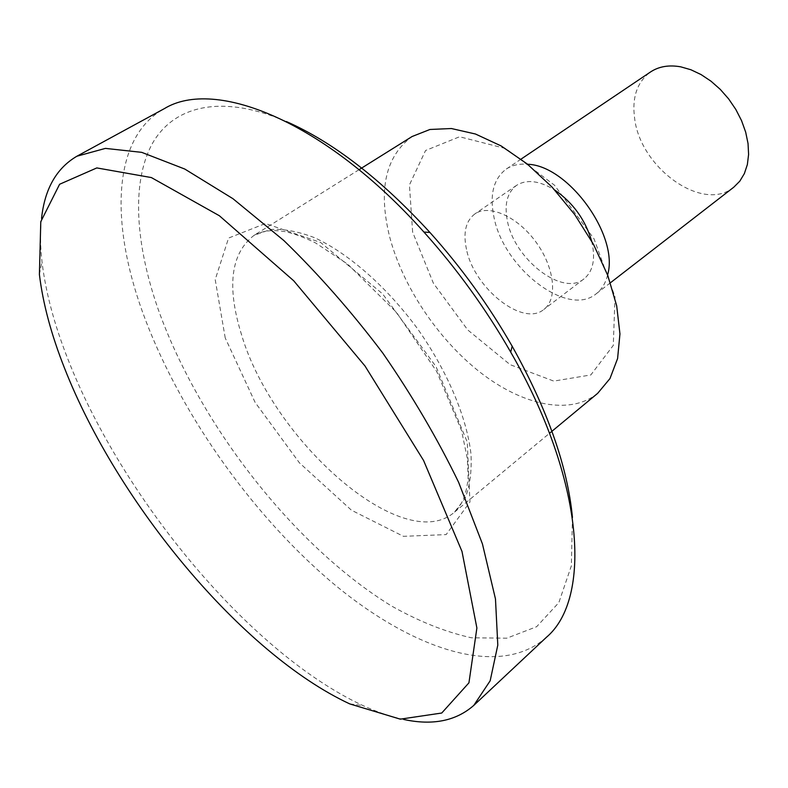 <?xml version="1.0" encoding="UTF-8"?>
<svg xmlns="http://www.w3.org/2000/svg" width="788" height="788" viewBox="0 0 788 788"><rect width="100%" height="100%" fill="white"/><g stroke="black" fill="none" stroke-linecap="round" stroke-linejoin="round"><path stroke-width="0.59" stroke-dasharray="3.94 2.96" d="M733.766 187.209C703.201 212.977 640.762 168.405 634.714 119.008C631.73 97.742 636.99 82.07 650.494 71.984M607.587 274.953C605.608 283.128 601.835 289.393 596.27 293.737C567.616 318.096 503.207 267.969 493.869 216.68C489.466 194.557 493.574 178.699 506.201 169.105C512.072 165.184 519.203 163.569 527.586 164.259M591.611 240.98C595.758 258.612 593.236 271.23 584.036 278.844C562.671 296.948 514.17 259.232 507.344 220.67C504.162 204.269 507.216 192.508 516.504 185.397C526.62 179.053 539.396 180.619 554.831 190.085M466.476 249.303C462.97 232.726 465.738 220.955 474.8 213.981C488.984 203.816 517.686 216.582 536.155 242.32C554.801 267.93 557.914 299.194 543.809 309.467C522.956 327.207 474.071 288.241 466.476 249.303M412.636 232.105L409.425 184.924L425.559 150.498L459.581 136.757L505.807 148.587L554.466 185.18L594.034 238.843L615.014 296.761L613.291 345.42L590.813 374.95L553.777 381.096L510.151 364.677L467.747 329.955L433.4 283.247L412.636 232.105M597.678 393.32C570.039 415.798 522.641 405.377 480.375 372.478C438.039 339.372 402.451 286.202 389.518 236.311C378.082 189.455 385.608 156.201 412.085 136.521M572.452 517.43L571.349 565.882L558.84 602.613L536.638 626.706L506.782 638.191L471.332 637.778C445.634 632.065 418.95 621.427 391.281 605.854C293.944 546.133 199.039 424.18 158.112 309.093C135.694 244.664 131.192 183.486 151.857 144.49C172.808 106.104 220.896 93.289 286.33 121.529M546.36 637.344C498.341 680.074 408.745 648.041 328.99 579.929C248.791 510.929 177.655 409.031 142.5 311.91C110.281 222.669 112.034 137.467 164.278 108.675M403.771 719.474C390.73 716.725 377.097 712.076 362.884 705.526C250.564 653.439 122.238 498.617 67.788 358.855C54.165 324.163 45.556 291.718 41.971 261.498C40.218 245.945 40.08 231.534 41.557 218.286M241.63 335.018C226.52 286.615 230.677 253.381 254.1 235.316L270.53 229.495C283.542 228.687 298.219 231.426 314.57 237.71C348.217 253.194 386.317 286.448 417.207 328.281C447.239 370.744 466.851 417.354 470.997 454.164C471.835 471.657 469.835 486.452 464.979 498.558L454.292 512.328C402.973 556.358 272.687 440.581 241.63 335.018M225.23 337.954L215.203 279.612L228.579 238.055L265.487 223.496L320.677 242.507L382.633 293.914L436 366.558L467.245 442.038L469.953 502.015L446.136 534.599L403.436 536.332L351.468 510.21L299.391 462.812L255.095 402.363L225.23 337.954M521.026 159.137L506.201 169.105M610.395 282.793L596.27 293.737M516.504 185.397L474.8 213.981M584.036 278.844L543.809 309.467M359.013 169.716L254.1 235.316C261.99 230.726 272.471 229.515 285.551 231.682C294.732 233.878 304.7 237.612 315.446 242.871L347.636 264.088L396.502 312.393L436.749 371.581L461.532 430.475L467.363 458.714L468.141 477.203C466.791 493.603 462.172 505.305 454.292 512.328L549.502 433.301M349.724 703.891L362.884 705.526M39.4 274.5L41.971 261.498"/><path stroke-width="1.18" d="M521.026 159.137L650.494 71.984C658.866 66.438 668.953 64.734 680.773 66.842L690.899 69.748L701.074 74.574L710.983 81.184L720.281 89.389L728.654 98.914L735.825 109.453L741.557 120.643L745.675 132.128L748.039 143.514L748.6 154.448L747.359 164.564L744.384 173.557L739.794 181.181L733.766 187.209L610.395 282.793M527.586 164.259C568.256 165.322 619.338 236.006 607.587 274.953M554.831 190.085C573.034 202.762 585.287 219.724 591.611 240.98M359.013 169.716L412.085 136.521L429.952 129.478L451.366 128.523L475.479 134.019L501.168 145.947L527.182 163.934L552.132 187.17L574.659 214.494L593.541 244.457L607.775 275.436L616.679 305.774L619.949 333.915L617.595 358.53L609.971 378.565L597.678 393.32L549.502 433.301M286.33 121.529C333.176 142.204 381.057 179.181 429.952 232.48C461.384 267.496 488.787 305.419 512.18 346.247C547.433 409.396 567.527 466.457 572.452 517.43M41.557 218.286C44.739 188.874 56.519 168.189 76.909 156.221L164.278 108.675C214.957 77.46 325.089 121.253 423.924 232.046C457.07 269.013 485.999 309.034 510.693 352.108C584.883 480.719 591.896 599.028 546.36 637.344L473.795 705.388C456.035 720.99 432.691 725.689 403.771 719.474M76.909 156.221L105.395 148.39L141.692 152.35L184.756 169.036L232.933 198.684L283.907 240.586C318.451 274.066 351.418 311.585 382.83 353.132C412.419 395.99 437.695 439.074 458.646 482.374L482.433 543.917L495.475 598.959L497.799 645.096L490.166 680.793L473.795 705.388M64.527 368.173C51.289 334.693 42.916 303.469 39.4 274.5L40.779 221.684L59.602 184.264L96.816 167.923L151.365 177.566L219.359 215.735L293.717 280.784L365.011 366.016L423.56 460.448L461.995 551.452L476.888 627.997L468.939 682.822L441.743 713.022L400.304 719.158L349.724 703.891C242.152 653.745 117.402 503.118 64.527 368.173M429.952 232.48L423.924 232.046M512.18 346.247L510.693 352.108"/></g></svg>
